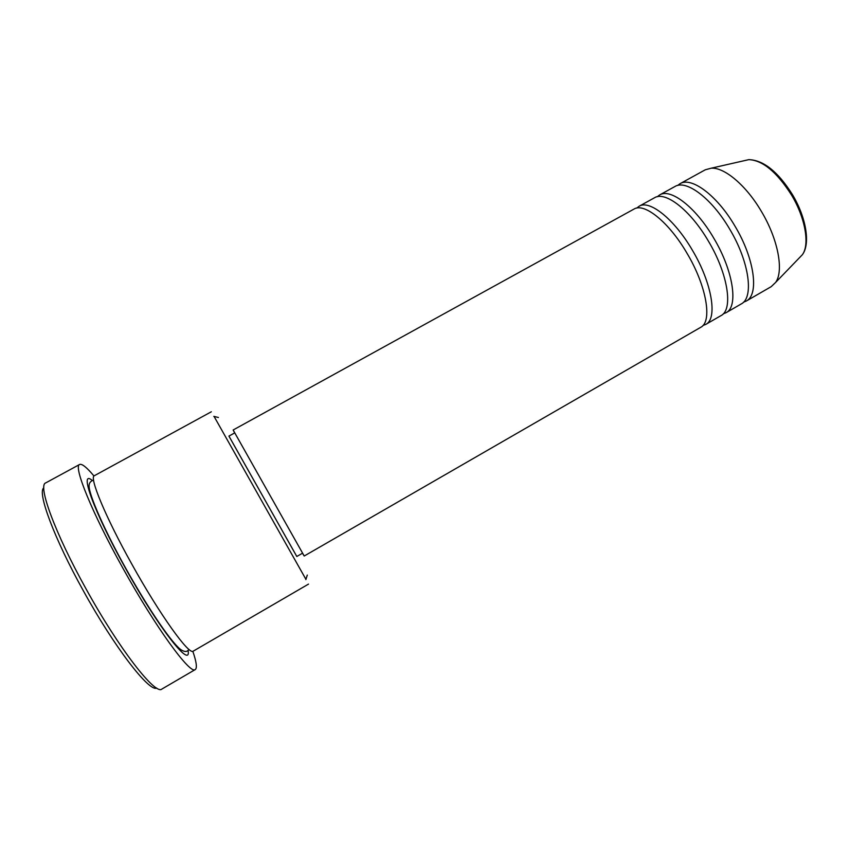 <?xml version="1.0" encoding="UTF-8"?>
<svg xmlns="http://www.w3.org/2000/svg" width="849" height="849" viewBox="0 0 849 849"><rect width="100%" height="100%" fill="white"/><g stroke="black" fill="none" stroke-linecap="round" stroke-linejoin="round"><path stroke-width="1.27" d="M302.499 553.208L304.207 556.021L700.68 327.343C712.587 321.813 706.686 286.081 686.937 253.14C668.959 222.13 644.232 202.402 633.991 209.077L233.146 429.997L234.674 432.916M702.972 325.464L705.774 324.403C717.808 318.799 712.056 283.014 692.317 250.115C674.339 219.138 649.506 199.494 639.138 206.243L636.782 208.09M705.774 324.403L720.992 315.626C733.43 309.779 728.092 273.866 708.374 241.074C690.439 210.181 665.287 190.802 654.526 197.753L639.138 206.243M723.295 313.801L726.054 312.708C738.619 306.786 733.419 270.82 713.712 238.06C695.777 207.198 670.519 187.916 659.641 194.941L657.285 196.735M726.054 312.708L741.177 303.984C754.135 297.84 749.349 261.736 729.662 229.081C711.759 198.316 686.183 179.288 674.934 186.515L659.641 194.941M743.48 302.202L746.197 301.087C759.293 294.858 754.644 258.722 734.958 226.099C717.076 195.355 691.383 176.422 680.017 183.713L677.651 185.464M228.922 436.089L296.81 556.477M305.948 579.368L214.065 416.424M156.672 688.061C149.307 692.317 114.392 647.246 83.213 590.543C53.933 537.948 37.048 492.038 43.808 487.91M79.615 464.477L45.666 482.932C37.579 485.214 54.92 533.013 85.972 588.76C118.998 648.795 155.516 695.586 161.894 689.048L195.259 669.553C190.494 675.114 155.781 627.655 122.808 568.023C91.872 512.626 73.078 465.931 79.615 464.477C81.96 463.522 86.747 467.364 93.984 476.013M308.516 584.101L193.243 651.141C189.316 655.683 159.835 614.729 131.797 564.086C105.467 516.977 88.965 476.936 94.324 475.727L211.337 411.776M304.207 556.021L233.146 429.997M302.594 553.155L234.759 432.873L228.912 436.099L296.8 556.488L302.594 553.155M192.819 651.289C196.48 661.955 197.286 668.046 195.259 669.553M746.197 301.087L771.2 286.665L775.625 282.42C784.02 270.884 778.077 239.089 761.298 211.263C746.112 185.326 724.409 167.189 711.218 168.198L705.286 169.789L680.017 183.713M799.206 257.979L802.401 254.679C809.893 244.501 805.351 217.885 791.47 194.941C776.803 171.986 762.582 160.217 748.807 159.644L744.329 160.663M188.064 650.238C191.725 670.073 158.742 628.44 125.238 567.779C93.464 510.971 78.458 468.415 92.424 480.619M711.218 168.198L748.807 159.644C763.484 160.111 778.002 171.721 792.372 194.485C806.051 217.185 810.657 243.589 802.401 254.679L775.625 282.42M307.274 575.081L305.873 579.612M189.189 649.591L188.616 649.92C186.716 652.244 183.819 651.926 179.935 648.965C169.057 639.552 146.261 605.104 125.419 567.726C104.905 530.901 89.134 495.498 89.081 485.999C88.996 483.314 90.291 481.415 92.976 480.311L93.56 480.003M218.416 417.506L213.821 416.36"/></g></svg>
